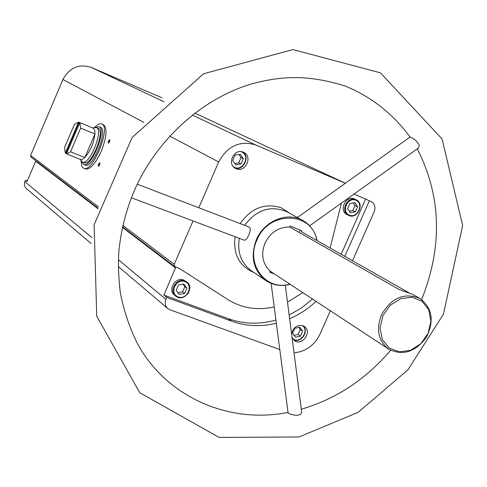 <?xml version="1.0" encoding="UTF-8"?>
<svg xmlns="http://www.w3.org/2000/svg" width="487" height="487" viewBox="0 0 487 487"><rect width="100%" height="100%" fill="white"/><g stroke="black" fill="none" stroke-linecap="round" stroke-linejoin="round"><path stroke-width="0.73" d="M101.667 123.978L103.39 124.684C107.505 128.044 106.805 136.896 101.296 151.232C95.531 163.589 90.296 169.525 85.59 169.032M344.802 256.363L369.359 200.827L365.591 199.037L341.162 254.299M369.359 200.827L371.21 201.618C374.783 203.816 375.781 207.182 374.199 211.723L352.503 260.734M353.976 194.1L365.591 199.037M275.934 320.032C259.626 324.604 243.817 324.172 228.506 318.748L163.9 295.085L166.755 297.454L165.927 299.359C164.563 302.999 165.154 306.037 167.698 308.484L169.823 309.714L279.8 349.556M163.9 295.085L175.844 267.077M91.258 243.616L26.371 188.554C24.374 186.655 23.869 184.348 24.855 181.639L25.458 180.214L27.035 181.523L35.691 161.209L97.911 208.68M292.072 337.467L294.373 340.535C301.946 346.604 312.551 331.763 304.399 326.509L302.92 325.73C296.979 324.695 293.211 327.41 291.61 333.875M316.136 301.337C308.168 308.721 299.335 314.523 289.643 318.735M276.354 323.228C260.929 326.984 246.02 326.302 231.635 321.189L166.755 297.454M330.387 310.688L320.05 334.039C314.407 345.429 305.745 351.687 294.063 352.813M243.33 152.206C234.204 147.841 226.388 164.156 235.544 168.441C244.748 173.749 253.435 156.704 243.719 152.382L243.33 152.206M290.063 213.464L281.334 207.797C265.013 202.677 251.28 207.943 240.134 223.588M235.081 236.737C233.005 254.275 239.306 266.212 253.97 272.55M274.211 306.871C257.398 310.688 241.948 308.253 227.861 299.56L179.38 268.41L174.693 266.572L174.194 264.331L193.047 220.946M302.762 292.559L287.494 302.196M330.125 248.029L341.411 203.085M198.775 207.754L218.663 161.982C227.545 145.85 239.939 140.195 255.852 145.023L345.356 183.258M35.801 160.783L35.691 161.209M27.29 180.927L25.458 180.214M269.944 271.825L272.915 272.976M408.97 292.797L301.581 231.824L302.007 230.85L290.057 226.011L289.631 226.991L399.176 289.503L412.726 294.404L419.824 298.434C404.137 292.23 391.304 297.788 381.327 315.101C375.921 329.705 378.411 341.077 388.796 349.216C402.889 355.997 415.411 352.022 426.356 337.29C434.465 320.83 432.286 307.875 419.824 298.434M289.631 226.991C278.637 227.009 270.419 232.415 264.977 243.208C260.752 254.476 262.499 263.808 270.218 271.204L388.796 349.216M270.218 271.204L269.786 272.178L274.455 273.986M299.28 232.5L300.309 230.156M316.818 240.475C312.118 211.188 268.58 210.305 256.941 240.03C245.332 264.283 266.085 291.36 289.881 284.11M317.147 240.663C315.18 231.587 310.383 224.848 302.768 220.453C287.379 211.37 264.082 220.891 256.32 239.738C250.099 256.947 253.319 270.589 265.981 280.658C273.268 285.37 281.34 286.587 290.203 284.323M131.362 197.771L244.121 240.134C245.655 240.322 247.207 238.63 248.772 235.051C250.616 230.789 250.744 228.117 249.149 227.039L137.255 184.202M239.336 238.338C237.108 252.327 241.108 263.138 251.329 270.766L265.981 280.658M302.768 220.453L287.275 211.93C270.979 204.942 256.765 209.404 244.632 225.311M98.045 208.192L31.028 157.143L30.608 155.45L62.933 79.527C69.44 67.608 78.876 63.566 91.233 67.413L161.976 97.796M99.628 164.91L98.587 166.39C97.875 164.764 98.344 163.571 99.999 162.822L99.628 164.91M109.569 141.747L108.504 143.257C107.797 141.614 108.278 140.426 109.94 139.696L109.569 141.747M108.674 143.123L109.977 139.921M98.758 166.262L100.042 163.054M382.843 315.82L380.049 328.068L382.362 339.591L389.271 348.083L399.37 351.882L410.638 350.299L420.871 343.676L428.097 333.327L430.91 321.256L428.749 309.805L421.998 301.228L411.959 297.234L400.594 298.683L390.184 305.312L382.843 315.82M135.976 186.911L132.141 195.798M271.143 283.397L288.03 412.483C287.519 413.987 301.569 418.278 301.63 411.728L285.303 285.26M309.641 225.798L418.564 147.926L419.283 145.254C417.189 141.267 414.285 138.661 410.578 137.437L410.005 137.042C393.246 113.964 371.611 96.95 345.1 85.992C305.416 73.695 279.246 76.593 251.45 83.947C202.513 98.569 157.526 138.625 134.893 189.309M312.642 299.042L301.441 307.985L289.162 315.034M346.975 214.536C338.41 210.682 345.922 194.903 354.39 198.97L355.887 199.688C347.401 195.622 339.877 211.425 348.455 215.284C356.989 220.075 365.171 203.706 356.18 199.816C365.238 203.779 357.087 220.081 348.455 215.284L346.975 214.536M174.559 295.116C167.364 289.875 175.503 276.5 183.709 280.068L186.807 282.046L184.896 280.987C176.671 277.413 168.514 290.812 175.722 296.066C183.575 302.981 195.33 288.109 186.807 282.046C189.887 283.684 190.435 287.336 188.445 293.016C183.739 298.214 179.502 299.231 175.722 296.066L174.559 295.116M176.148 290.301L178.425 285.072L183.794 284.037L186.88 288.213L184.61 293.424L179.246 294.477L176.148 290.301M300.418 336.194L302.628 331.184L299.828 327.227L294.793 328.281L292.577 333.297L295.396 337.254L300.418 336.194L298.068 334.496L300.272 329.504L302.628 331.184M293.43 339.689C300.637 343.56 309.257 331.489 303.298 325.888C309.385 332.791 299.98 343.469 293.436 339.695M347.615 208.613L349.855 203.536L354.846 202.629L357.592 206.786L355.352 211.851L350.366 212.77L347.615 208.613M240.998 163.961L243.299 158.683L240.28 154.288L234.947 155.17L232.646 160.46L235.678 164.85L240.998 163.961L238.764 162.81L241.053 157.557L243.299 158.683M234.618 167.863C243.208 171.351 250.586 156.869 242.703 151.974C251.566 159.906 240.03 171.984 234.618 167.863M300.272 329.504L298.811 327.441M294.038 335.348L298.068 334.496M241.053 157.557L238.959 154.507M234.734 163.486L238.764 162.81M177.95 292.724L182.588 291.816L184.847 286.624L186.88 288.213M182.588 291.816L184.61 293.424M184.847 286.624L183.045 284.183M349.337 211.212L352.801 210.579L355.029 205.532L357.592 206.786M352.801 210.579L355.352 211.851M355.029 205.532L353.3 202.909M80.665 128.136L79.728 122.815L66.469 153.837L70.554 151.786L80.665 128.136L94.953 133.98C93.766 143.233 90.405 151.08 84.872 157.52L82.467 159.279L80.416 159.432M71.425 138.868L65.355 153.064L64.509 147.664L74.474 124.325L78.577 122.121L71.425 138.868L72.003 138.923L72.934 136.75L72.502 136.342M69.026 154.878L66.469 153.837M65.355 153.064L66.561 153.63M70.554 151.786L84.872 157.52L94.953 133.98L94.74 130.431L93.656 128.361L81.913 123.442M79.728 122.815L81.384 123.424M81.451 123.272L78.577 122.121M72.003 138.923L72.788 139.239M72.934 136.75L73.647 137.042M92.664 127.856L96.359 127.588C104.054 129.524 89.541 165.683 82.528 162.049L79.959 159.249M96.426 127.612L98.094 128.3C105.813 130.248 91.306 166.39 84.269 162.743L84.166 162.701M95.178 127.472L98.8 126.583C107.286 128.726 91.331 168.484 83.594 164.472L81.512 161.276M98.873 126.614L100.243 127.18C108.753 129.329 92.804 169.068 85.048 165.05L84.933 165.002M94.411 127.594C97.284 124.502 99.677 123.284 101.588 123.942C111.547 126.45 92.859 173.025 83.782 168.313L82.571 167.455L81.676 165.842L81.049 160.667M79.077 122.298L72.928 136.683M71.954 138.965L65.812 153.332M122.432 227.392L175.667 268.008M24.855 181.639L91.976 237.65M118.384 259.687L165.927 299.359M194.824 113.1L345.374 183.246L194.824 113.1M91.233 67.413L164.162 101.801M192.304 115.066L255.852 145.023M30.608 155.45L98.417 206.872M122.87 225.414L174.194 264.331M62.933 79.527L143.969 122.438M169.744 136.086L218.663 161.982M228.506 318.748L231.635 321.189M184.865 281.571C175.764 278.077 168.989 293.661 178.175 296.936C187.258 300.363 193.996 284.895 184.865 281.571M292.675 338.684C299.84 344.759 310.14 330.35 302.11 325.486M355.906 200.23C347.584 196.62 340.906 211.76 349.313 215.163C357.616 218.712 364.258 203.682 355.906 200.23M233.31 166.645C242.063 173.068 251.469 155.73 241.363 151.792M118.268 266.535L167.698 308.484M122.554 226.857L174.693 266.572M409.999 137.054L297.429 217.519M417.262 148.858C441.332 196.103 442.786 246.343 421.62 299.572M301.38 409.232C336.182 398.926 365.932 379.282 390.635 350.293M288.024 412.428C227.539 424.433 165.653 396.077 137.267 343.256C129.53 327.648 123.893 310.87 120.356 292.924C118.542 277.961 118.037 264.234 118.84 251.742C120.727 232.049 125.439 212.722 132.981 193.753M443.432 314.218L462.65 225.548L442.105 139.014L380.438 72.837L292.943 49.583L203.578 73.768L132.135 137.468L94.107 224.763L96.736 316.215L139.751 392.729L219.113 437.417L298.969 436.985L358.195 412.3L407.942 369.822L443.432 314.218M69.197 154.951L80.507 159.468M82.528 162.049L84.269 162.743M83.594 164.472L85.048 165.05"/></g></svg>

